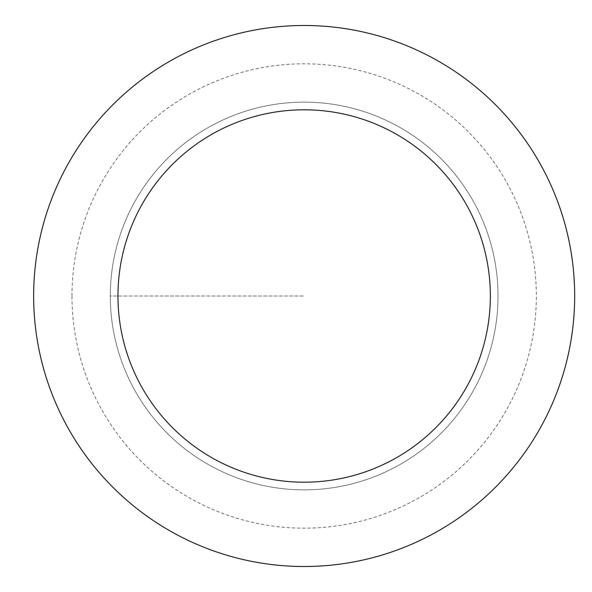 <?xml version="1.0" encoding="UTF-8"?>
<svg xmlns="http://www.w3.org/2000/svg" width="592" height="592" viewBox="0 0 592 592"><rect width="100%" height="100%" fill="white"/><g stroke="black" fill="none" stroke-linecap="round" stroke-linejoin="round"><path stroke-width="0.44" stroke-dasharray="2.96 2.22" d="M110.29 296A193.865 193.865 0 0 0 401.087 463.891A193.865 193.865 0 0 0 401.087 128.109A193.865 193.865 0 0 0 110.29 296A193.865 193.865 0 0 1 401.087 128.109A193.865 193.865 0 0 1 401.087 463.891A193.865 193.865 0 0 1 110.29 296L304.155 296L110.29 296A193.865 193.865 0 0 1 401.087 128.109A193.865 193.865 0 0 1 401.087 463.891A193.865 193.865 0 0 1 110.29 296M33.648 296A270.507 270.507 0 0 1 439.412 61.731A270.507 270.507 0 0 1 439.412 530.269A270.507 270.507 0 0 1 33.648 296M498.02 296A193.865 193.865 0 0 1 207.222 463.891A193.865 193.865 0 0 1 207.222 128.109A193.865 193.865 0 0 1 498.02 296A193.865 193.865 0 0 0 207.222 128.109A193.865 193.865 0 0 0 207.222 463.891A193.865 193.865 0 0 0 498.02 296M71.972 296A232.19 232.19 0 0 1 420.253 94.92A232.19 232.19 0 0 1 420.253 497.08A232.19 232.19 0 0 1 71.972 296"/><path stroke-width="0.89" d="M117.956 296A186.199 186.199 0 0 1 397.254 134.747A186.199 186.199 0 0 1 397.254 457.253A186.199 186.199 0 0 1 117.956 296M33.648 296A270.507 270.507 0 0 1 439.412 61.731A270.507 270.507 0 0 1 439.412 530.269A270.507 270.507 0 0 1 33.648 296"/></g></svg>
